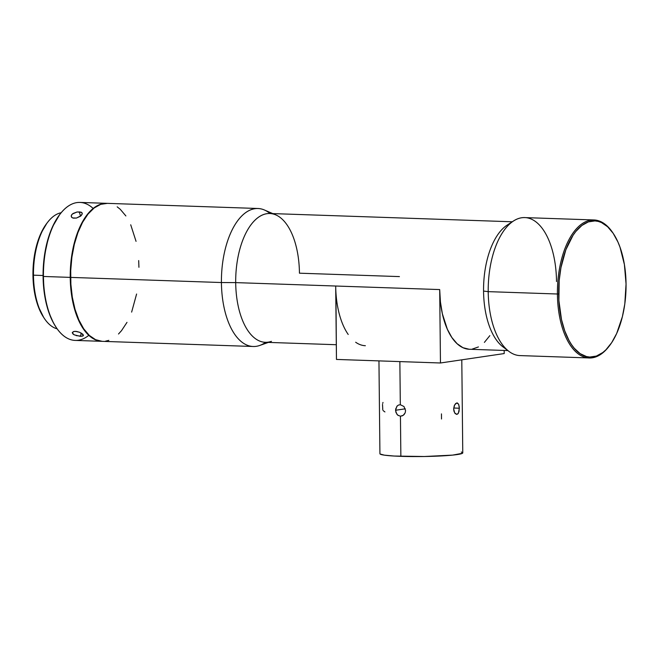 <?xml version="1.0" encoding="UTF-8"?>
<svg xmlns="http://www.w3.org/2000/svg" width="659" height="659" viewBox="0 0 659 659"><rect width="100%" height="100%" fill="white"/><g stroke="black" fill="none" stroke-linecap="round" stroke-linejoin="round"><path stroke-width="0.99" d="M456.926 414.387L454.718 413.004L453.672 409.066L454.636 404.898L456.802 402.921L458.656 404.296L459.364 408.226L453.713 408.028L459.364 408.226L458.392 413.185L456.926 414.387L455.229 413.654L453.96 411.232L453.672 409.066L454.224 405.812L455.666 403.522L457.346 402.946L458.656 404.296L459.307 407.105L459.026 411.48L457.956 413.794L456.662 414.404M395.573 410.26L405.293 408.819L395.573 410.26L396.899 406.265L398.431 405.087L400.318 404.725L399.865 361.602L400.318 404.725L403.967 406.504L405.573 410.598L405.186 412.789L403.267 415.31L400.441 416.191L397.707 415.121L395.952 412.468L395.672 409.008L397.262 405.878L398.67 404.997M398.316 415.557L396.998 414.396L395.614 410.911M383.077 410.557L384.93 411.933M382.517 404.395L382.772 409.741M441.456 413.885L441.505 419.009M378.95 360.885L379.93 453.746A41.426 3.237 -0.6 0 0 400.861 456.341L400.441 416.191L400.861 456.341A41.426 3.237 -0.6 0 0 462.766 452.873L461.794 359.83M33.469 275.174A58.453 28.864 -88 0 1 47.637 222.256A58.453 28.864 -88 0 1 61.147 212.733A58.453 28.864 92 0 0 33.469 275.174L43.082 275.503L33.469 275.174A58.453 28.864 92 0 0 57.185 328.849A58.453 28.864 -88 0 1 44.351 318.429A58.453 28.864 -88 0 1 33.469 275.174L32.95 275.034L33.469 275.174M47.637 222.256L46.781 223.368A57.069 28.18 92 0 0 32.95 275.034L33.609 286.055L35.331 296.492L38.041 305.941L43.683 317.424M74.22 334.838L72.309 332.91L73.701 331.493L76.46 331.428L79.673 332.301L82.869 334.237L83.199 335.851L80.423 336.362L81.296 333.083L80.423 336.362L74.22 334.838L72.877 333.899L72.35 332.466L73.701 331.493L75.439 331.337L79.673 332.301L83.454 335.151L82.136 336.263L76.131 335.612M76.452 218.055L73.429 218.162L71.971 217.569L71.188 215.954L72.309 214.06L77.119 211.967L80.95 212.099L82.021 212.783L82.293 213.796L80.431 216.259L76.452 218.055L72.622 217.923L71.51 217.099L71.188 215.954L71.732 214.677L73.058 213.483L77.119 211.967L81.576 212.396L82.293 213.796L81.164 215.65L76.452 218.055M80.571 216.152L79.237 211.819L80.571 216.152M613.364 233.599L612.845 232.825A69.038 34.095 92 0 0 576.411 228.78A69.038 34.095 92 0 0 557.407 294.005L558.667 293.963A68.116 33.642 -88 0 1 577.416 229.612A68.116 33.642 -88 0 1 613.364 233.599A68.116 33.642 -88 0 1 626.05 283.996L624.806 303.923L622.409 316.6L616.684 333.479L611.667 342.672L605.909 349.814L602.82 352.516L596.37 356.074L589.764 357.046L586.485 356.552L580.118 353.628L574.228 348.207L571.534 344.632L569.038 340.522L564.738 330.851L561.501 319.574L558.898 300.595L559.17 280.619L560.957 267.595L565.859 249.753L573.05 235.288L575.851 231.441L581.897 225.444L588.347 221.894L594.953 220.913L598.232 221.408L601.461 222.553L607.614 226.745L613.183 233.327L617.953 242.051L619.979 247.117L624.394 264.506L626.05 283.996A68.116 33.642 -88 0 1 609.542 345.67A68.116 33.642 -88 0 1 558.667 293.963L557.407 294.005A69.038 34.095 -88 0 1 593.907 219.958A69.038 34.095 -88 0 1 613.101 233.212M60.167 213.969L59.598 214.71A68.116 33.642 92 0 0 43.082 276.376L43.428 276.467A69.038 34.095 -88 0 1 60.167 213.969A69.038 34.095 -88 0 1 93.141 208.442M593.907 219.958L524.712 217.594A69.038 34.095 92 0 0 488.212 291.64L557.407 294.005L488.212 291.64A69.038 34.095 -88 0 1 513.41 221.029A69.038 34.095 -88 0 1 556.509 281.541M513.41 221.029L507.076 225.164A64.434 31.821 92 0 0 483.558 291.072L488.212 291.64L483.558 291.072A64.434 31.821 -88 0 1 510.231 223.442M512.265 221.778L269.77 213.5A64.434 31.821 92 0 0 235.7 282.612L439.693 289.573A64.434 31.821 92 0 0 469.365 349.262L507.875 350.572M365.366 345.711A64.434 31.821 -88 0 1 355.662 342.235M348.216 334.467A64.434 31.821 -88 0 1 335.695 286.022L235.7 282.612A64.434 31.821 92 0 0 265.371 342.301L336.312 344.723M272.801 213.607L264.333 209.966A69.038 34.095 92 0 0 221.424 282.538L235.7 282.612A64.434 31.821 -88 0 1 275.75 214.875A64.434 31.821 -88 0 1 299.441 273.188L399.436 276.599M257.924 208.491L107.129 203.351A69.038 34.095 92 0 0 70.628 277.398L221.424 282.538A69.038 34.095 -88 0 1 257.924 208.491A69.038 34.095 -88 0 1 270.001 213.508M106.733 203.334L79.928 202.42A69.038 34.095 92 0 0 43.428 276.467L70.233 277.381A69.038 34.095 -88 0 1 106.733 203.334A69.038 34.095 -88 0 1 106.931 203.343M82.021 212.783L82.293 213.796M469.109 349.245L462.956 347.697L457.132 343.734L451.86 337.507L447.354 329.253L442.37 313.799L440.434 302.011L439.693 289.573L335.695 286.022L336.461 359.435L440.459 362.985L504.201 353.562L504.168 350.448L504.201 353.562L440.459 362.985L439.693 289.573L440.459 362.985L336.461 359.435L335.917 292.299M46.896 223.22L40.8 233.583L37.374 242.726L34.869 252.941L33.378 263.855L32.95 275.034A57.069 28.18 92 0 0 43.576 317.259L44.351 318.429M59.623 214.677L52.448 226.902L48.371 237.808L44.326 256.45L43.181 269.696L43.873 289.523L45.924 301.979L49.161 313.264L53.453 322.935L55.957 327.045M107.005 203.351L100.316 204.339L93.776 207.939L87.647 214.018L82.161 222.338L77.523 232.578L73.923 244.341L71.493 257.191L70.324 270.61L70.464 284.103L71.905 297.143L74.599 309.228L78.437 319.895L83.273 328.742L88.916 335.415L95.151 339.657L102.227 341.337A69.038 34.095 -88 0 1 102.021 341.329A69.038 34.095 -88 0 1 70.233 277.381L43.428 276.467A69.038 34.095 92 0 0 75.225 340.415L102.021 341.329M83.454 335.151L83.199 335.851M107.409 203.359L100.712 204.348L94.171 207.956L88.042 214.035L82.556 222.347L77.927 232.586L74.319 244.357L71.889 257.199L70.719 270.627L70.867 284.12L72.309 297.16L75.002 309.244L78.841 319.912L83.668 328.75L89.319 335.423L95.555 339.673L102.145 341.337M105.498 341.173L108.842 340.349M118.513 333.998L121.511 330.661L126.998 322.35M131.635 312.102L136.602 294.021M138.925 267.299L138.687 260.577M136.051 241.342L130.721 224.785M125.885 215.946L120.243 209.274L117.178 206.835M265.61 342.309A69.038 34.095 -88 0 1 253.221 346.494A69.038 34.095 -88 0 1 221.424 282.538L70.628 277.398A69.038 34.095 92 0 0 102.425 341.346L253.221 346.494M271.434 341.337A64.434 31.821 -88 0 1 235.7 282.612L221.424 282.538A69.038 34.095 92 0 0 259.712 345.464L268.411 342.4M505.955 348.768A64.434 31.821 -88 0 1 483.558 291.072A64.434 31.821 92 0 0 502.932 346.84A64.434 31.821 92 0 0 505.955 348.768M502.932 346.84L508.962 351.395A69.038 34.095 -88 0 1 488.212 291.64A69.038 34.095 92 0 0 520.009 355.588L589.204 357.952A69.038 34.095 -88 0 1 557.407 294.005A69.038 34.095 92 0 0 608.974 346.403L609.542 345.67M609.254 346.033A69.038 34.095 -88 0 1 589.204 357.952M88.817 335.316A69.038 34.095 -88 0 1 56.287 327.548A69.038 34.095 -88 0 1 43.428 276.467L43.082 276.376A68.116 33.642 92 0 0 55.776 326.773L56.287 327.548M71.51 217.099L71.188 215.954M489.826 335.653L484.381 342.4M478.442 346.939L472.231 349.097M400.318 404.725L403.967 406.504L405.573 410.598L405.186 412.789L404.049 414.618L402.377 415.813L400.441 416.191M461.292 452.033L462.659 452.651L462.445 453.285L452.659 455.105L424.314 456.514L394.23 456.044L384.312 455.147L380.029 453.969M382.986 402.443L382.714 403.366"/></g></svg>
